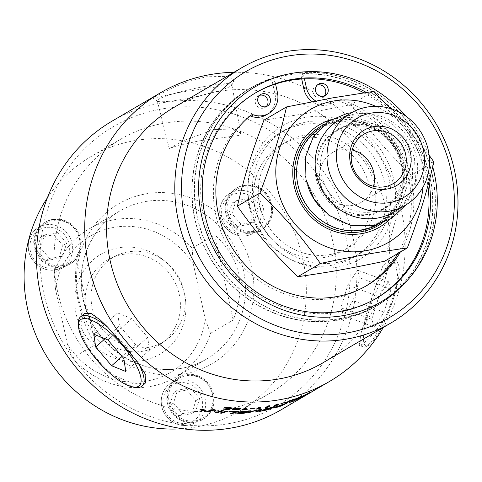 <?xml version="1.0" encoding="UTF-8"?>
<svg xmlns="http://www.w3.org/2000/svg" width="482" height="482" viewBox="0 0 482 482"><rect width="100%" height="100%" fill="white"/><g stroke="black" fill="none" stroke-linecap="round" stroke-linejoin="round"><path stroke-width="0.36" stroke-dasharray="2.41 1.81" d="M203.735 410.164A167.091 157.59 -120.3 0 1 203.127 410.043L202.223 409.971L202.88 410.218A167.091 157.59 59.7 0 0 203.452 410.333L203.729 410.23M202.621 409.814L202.157 409.429L204.549 410.08M203.518 410.441L201.681 409.875L202.838 409.899M205.404 410.61L203.741 409.555L200.614 409.483L202.289 410.411L205.489 410.399M205.055 410.724L200.867 410.152M200.024 409.616L203.886 409.471L205.904 410.537M220.407 412.947A167.091 157.59 -120.3 0 1 219.991 412.917A4005.884 1862.581 -83.1 0 0 226.564 410.851A167.091 157.59 59.7 0 0 228.293 410.959A4005.884 1870.208 96.2 0 1 227.853 411.098M238.054 412.881L240.205 413.086A167.091 157.59 59.7 0 0 243.079 412.941L245.145 412.176M240.199 411.869L242.47 412.092A167.091 157.59 59.7 0 0 245.892 411.899L248.152 411.05M238.361 412.134L244.241 411.05A167.091 157.59 59.7 0 0 250.604 410.628A4005.884 1957.263 87.4 0 1 250.038 410.845M236.313 413.176L239.735 412.327M265.546 408.567L265.582 408.736A167.091 157.59 -120.3 0 1 264.811 408.881L265.546 408.567A167.091 157.59 59.7 0 0 275.12 406.44A4005.884 2027.334 77.4 0 1 274.252 406.832M263.208 409.893A167.091 157.59 -120.3 0 1 262.455 410.037L263.19 409.724A167.091 157.59 59.7 0 0 270.48 408.188L272.728 407.188A167.091 157.59 -120.3 0 1 266.522 408.555M260.274 411.098A167.091 157.59 -120.3 0 1 259.539 411.224L260.274 410.917A167.091 157.59 59.7 0 0 267.721 409.417L269.745 408.519A167.091 157.59 -120.3 0 1 264.732 409.604M267.835 409.543A167.091 157.59 -120.3 0 1 263.082 410.568M275.397 407.103L277.981 406.688A167.091 157.59 59.7 0 0 280.138 406.013A3997.377 2045.307 -107.2 0 0 285.097 403.621L285.115 403.681M285.097 403.621A167.091 157.59 -120.3 0 1 283.175 404.247L277.391 406.212M273.511 407.905L283.067 404.163A167.091 157.59 59.7 0 0 287.429 402.711A4005.884 2051.627 72.1 0 1 286.218 403.307M280.59 405.983A167.091 157.59 -120.3 0 1 277.355 407.001L275.391 407.561M242.53 409.827L245.633 407.838L246.718 407.983M244.362 409.363L247.284 409.17M256.563 408.905L259.593 406.953L260.599 407.007M258.31 408.35L261.545 407.712L259.587 408.254M273.897 405.946L276.77 404.073A167.091 157.59 59.7 0 0 278.114 403.765L277.62 404.055M275.457 405.32L278.626 404.368L275.493 405.446M285.856 402.572L293.002 399.506A167.091 157.59 -120.3 0 1 287.802 401.235L288.206 401A167.091 157.59 59.7 0 0 295.195 398.626L293.327 399.482M293.032 399.602L287.055 402.259M295.376 399.102L300.708 396.602L295.978 398.68M294.303 399.602L301.834 396.24M300.605 396.903L295.43 399.223M302.563 396.156L308.848 393.089M308.805 393.119L303.256 395.855M301.979 396.951L301.973 396.933C300.768 397.668 301.057 397.59 302.829 396.704L309.07 393.204A167.091 157.59 -120.3 0 1 301.973 396.933L301.636 397.132M301.28 397.517L301.527 397.391A167.091 157.584 59.7 0 0 303.943 396.12L311.45 391.836A167.091 157.59 59.7 0 0 311.511 391.806A167.091 157.59 59.7 0 0 320.879 385.835L321.072 385.714A167.091 157.59 -120.3 0 1 311.595 391.752A167.091 157.59 -120.3 0 1 311.541 391.788L309.161 393.149A167.091 157.59 -120.3 0 1 302.057 396.879L309.914 392.685A167.091 157.59 59.7 0 0 312.306 391.336L309.661 392.77A167.091 157.59 -120.3 0 1 307.233 394.047L299.587 398.066A167.091 157.59 -120.3 0 1 295.376 399.964L289.182 402.482L295.213 400.174M295.171 400.066A167.091 157.584 59.7 0 0 299.497 398.12L299.569 398.265M299.497 398.12L299.171 398.518M320.879 385.835L320.976 385.98A167.26 157.747 -120.3 0 1 311.649 391.92M311.746 391.86A167.26 157.747 59.7 0 0 321.169 385.853M312.872 391.004L312.957 391.149A167.26 157.747 -120.3 0 1 312.173 391.613M312.33 391.523L312.957 391.149M281.868 403.145A167.091 157.59 59.7 0 0 285.934 401.982L285.513 402.223A167.091 157.59 -120.3 0 1 281.452 403.392L281.916 403.307M265.269 407.682L268.233 405.76L269.173 405.772M266.938 407.079L270.143 406.284L266.968 407.23M250.881 408.417A167.091 157.59 -120.3 0 1 250.544 408.435L250.959 408.188A167.091 157.59 59.7 0 0 255.207 407.88L254.876 408.079M235.017 408.344L236.457 408.869L239.548 408.405M232.27 409.357L236.373 409.549L239.006 408.869M233.384 408.603L238.259 407.76L241.012 408.387M224.455 407.905L226.329 407.224L229.703 407.266L232.396 408.085M223.202 408.965A167.091 157.59 -120.3 0 1 222.973 408.941L223.371 408.706A167.091 157.59 59.7 0 0 227.878 409.122L229.402 408.634M226.142 407.73L227.787 408.405L231.432 408.489A4882.702 2195.233 96 0 1 231.041 408.622M247.519 412.827A167.091 157.59 -120.3 0 1 246.923 412.881A3996.714 1961.391 -93.5 0 0 250.767 411.399L257.978 409.772C260.943 409.363 262.1 409.345 261.449 409.73M255.815 411.827L255.135 411.923A4020.79 1996.866 -96.8 0 0 259.141 410.29L259.804 410.164M229.926 411.321A167.091 157.59 -120.3 0 1 229.48 411.303L230.221 411.056A167.091 157.59 59.7 0 0 238.608 411.206A4005.884 1913.136 92.2 0 1 238.12 411.375M230.782 413.46A167.091 157.59 -120.3 0 1 230.312 413.454A4002.167 1904.243 -87.1 0 0 236.138 411.471M207.23 411.297L206.874 411.236A4062.543 1820.604 -78.1 0 0 213.418 409.399L215.147 409.658A1118.379 131.122 92.9 0 0 216.032 411.375L216.316 412.194L217.87 411.676A4055.662 1862.02 -81.5 0 0 221.865 410.459L223.552 410.616A4005.884 1848.94 98.1 0 1 223.13 410.748M112.173 121.072A167.26 157.747 -120.3 0 1 161.548 102.907A167.26 157.747 -120.3 0 1 344.979 210.851A167.26 157.747 -120.3 0 1 281.187 409.754M179.485 92.405L215.647 87.079L234.264 81.223L228.552 76.331L206.145 76.795L189.528 81.078L174.243 87.001L155.306 96.52L152.993 98.226L179.485 92.405M233.939 72.306A167.26 157.747 -120.3 0 1 381.063 157.463A167.26 157.747 -120.3 0 1 383.311 327.441M363.079 326.868L361.337 331.737L359.162 345.419L361.753 344.72L368.736 338.816L377.996 327.862L384.371 318.253L387.311 312.679A45.591 9.911 -69.5 0 0 397.114 280.922L397.542 275.559L395.758 264.226L391.468 258.804L382.871 265.907L374.508 289.049L372.881 295.111A45.591 9.911 -69.5 0 0 363.079 326.868L372.881 295.111M397.114 280.922C396.529 290.959 393.258 301.545 387.311 312.679M145.582 382.822L133.882 383.907L114.728 375.749L109.788 372.074A45.591 14.888 48.2 0 1 87.495 346.04L91.725 353.565M102.558 366.266L109.788 372.074M87.495 346.04L84.76 340.762L80.928 324.031L83.952 313.927M178.774 415.936L191.83 413.604L195.819 400.681L186.751 390.089L173.689 392.42L169.7 405.344L178.774 415.936L182.564 413.713L173.49 403.121L177.478 390.197L173.689 392.42M195.704 420.798A23.172 21.853 59.7 0 0 202.542 418.28A23.172 21.853 59.7 0 0 211.381 390.721A23.172 21.853 59.7 0 0 185.968 375.767A23.172 21.853 59.7 0 0 179.129 378.286A23.172 21.853 59.7 0 0 170.291 405.844A23.172 21.853 59.7 0 0 195.704 420.798M173.49 403.121L169.7 405.344M195.819 400.681L199.614 398.457L195.626 411.381L182.564 413.713M195.626 411.381L191.83 413.604M186.751 390.089L190.541 387.865L177.478 390.197M190.541 387.865L199.614 398.457M173.466 107.715A147.823 139.419 -120.3 0 1 217.099 91.658A147.823 139.419 -120.3 0 1 379.22 187.058A147.823 139.419 -120.3 0 1 322.838 362.844M341.28 318.524A125.868 118.711 -120.3 0 1 203.241 237.295A125.868 118.711 -120.3 0 1 251.243 87.616A125.868 118.711 -120.3 0 1 288.399 73.945A125.868 118.711 -120.3 0 1 426.437 155.174A125.868 118.711 -120.3 0 1 378.43 304.853A125.868 118.711 -120.3 0 1 341.28 318.524M275.577 84.001L274.951 81.109A3.091 2.916 59.7 0 0 270.986 78.735A125.645 118.506 59.7 0 0 251.357 87.802A125.645 118.506 59.7 0 0 212.574 256.111A125.645 118.506 59.7 0 0 378.322 304.666A125.645 118.506 59.7 0 0 429.378 164.229A125.645 118.506 59.7 0 0 306.51 72.39A3.091 2.916 59.7 0 0 303.829 75.951L304.455 78.849M338.816 319.964A125.868 118.711 -120.3 0 1 200.777 238.735A125.868 118.711 -120.3 0 1 248.784 89.056A125.868 118.711 -120.3 0 1 285.934 75.391A125.868 118.711 -120.3 0 1 423.973 156.62A125.868 118.711 -120.3 0 1 375.972 306.293A125.868 118.711 -120.3 0 1 338.816 319.964M301.714 78.994L301.364 77.397A3.091 2.916 -120.3 0 1 304.052 73.836A125.645 118.506 -120.3 0 1 426.919 165.669A125.645 118.506 -120.3 0 1 375.858 306.106A125.645 118.506 -120.3 0 1 210.11 257.551A125.645 118.506 -120.3 0 1 248.893 89.248A125.645 118.506 -120.3 0 1 268.522 80.175A3.091 2.916 -120.3 0 1 272.487 82.549L274.987 94.111A20.148 19.003 -120.3 0 1 266.335 114.861M250.989 116.313A3.091 2.916 59.7 0 0 248.278 116.783A103.335 97.454 59.7 0 0 232.384 253.405A103.335 97.454 59.7 0 0 364.585 286.85A103.335 97.454 59.7 0 0 365.814 286.121M397.837 253.508A103.335 97.454 59.7 0 0 338.033 100.768A3.091 2.916 59.7 0 0 335.327 101.262A20.148 19.003 -120.3 0 1 332.881 102.985A20.148 19.003 -120.3 0 1 312.197 101.69M325.266 257.298A61.365 57.87 -120.3 0 1 257.972 217.695A61.365 57.87 -120.3 0 1 281.374 144.721A61.365 57.87 -120.3 0 1 299.485 138.057A61.365 57.87 -120.3 0 1 366.784 177.659A61.365 57.87 -120.3 0 1 343.377 250.628A61.365 57.87 -120.3 0 1 325.266 257.298M214.394 129.477L183.166 140.756L169.242 148.595L177.424 145.63L198.933 140.913L239.271 135.364L240.723 133.165L232.957 129.062L214.394 129.477M205.507 86.32A38.12 4.157 -12.2 0 1 231.83 84.681A38.12 4.157 -12.2 0 1 231.697 85.163A38.12 4.157 -12.2 0 1 195.451 96.786A38.12 4.157 -12.2 0 1 157.638 101.178A38.12 4.157 -12.2 0 1 157.319 100.792A38.12 4.157 -12.2 0 1 205.507 86.32M111.722 331.857A45.591 14.888 48.2 0 1 134.02 357.885M229.131 423.576A161.85 152.649 59.7 0 0 309.137 164.314A161.85 152.649 59.7 0 0 47.122 211.08A161.85 152.649 59.7 0 0 229.131 423.576M226.076 409.459A147.323 138.943 59.7 0 0 269.565 393.457A147.323 138.943 59.7 0 0 325.754 218.262A147.323 138.943 59.7 0 0 164.181 123.187A147.323 138.943 59.7 0 0 120.699 139.19A147.323 138.943 59.7 0 0 64.51 314.378A147.323 138.943 59.7 0 0 226.076 409.459M363.777 92.803A119.175 112.396 -120.3 0 1 427.889 185.805M375.827 298.623A119.175 112.396 -120.3 0 1 375.05 299.081A119.175 112.396 -120.3 0 1 217.84 253.026A119.175 112.396 -120.3 0 1 254.629 93.388A119.175 112.396 -120.3 0 1 255.406 92.942M366.314 92.43A119.175 112.396 -120.3 0 1 428.974 181.774M432.728 166.868A124.579 117.5 59.7 0 0 405.983 116.24M47.356 197.861A147.323 138.943 -120.3 0 1 90.785 156.698A147.323 138.943 -120.3 0 1 134.273 140.702A147.323 138.943 -120.3 0 1 295.84 235.776A147.323 138.943 -120.3 0 1 239.65 410.971A147.323 138.943 -120.3 0 1 196.162 426.968A147.323 138.943 -120.3 0 1 182.503 428.691M167.32 402.795A24.329 22.943 59.7 0 0 202.35 419.732A24.329 22.943 59.7 0 0 212.797 394.68A24.329 22.943 59.7 0 0 177.768 377.743A24.329 22.943 59.7 0 0 167.32 402.795M168.097 402.343A24.329 22.943 -120.3 0 1 178.545 377.286A24.329 22.943 -120.3 0 1 213.574 394.222A24.329 22.943 -120.3 0 1 203.127 419.28A24.329 22.943 -120.3 0 1 168.097 402.343M64.016 220.967A24.329 22.943 59.7 0 0 44.778 222.473A24.329 22.943 59.7 0 0 33.951 245.278A24.329 22.943 59.7 0 0 50.128 265.968A24.329 22.943 59.7 0 0 69.36 264.461A24.329 22.943 59.7 0 0 80.187 241.663A24.329 22.943 59.7 0 0 64.016 220.967M64.787 220.515A24.329 22.943 -120.3 0 1 80.964 241.205A24.329 22.943 -120.3 0 1 70.137 264.009A24.329 22.943 -120.3 0 1 50.899 265.516A24.329 22.943 -120.3 0 1 34.728 244.826A24.329 22.943 -120.3 0 1 45.555 222.021A24.329 22.943 -120.3 0 1 64.787 220.515M62.714 265.528A23.172 21.853 59.7 0 0 69.553 263.009A23.172 21.853 59.7 0 0 78.391 235.457A23.172 21.853 59.7 0 0 52.978 220.503A23.172 21.853 59.7 0 0 46.139 223.015A23.172 21.853 59.7 0 0 37.301 250.574A23.172 21.853 59.7 0 0 62.714 265.528M264.317 227.739A24.329 22.943 59.7 0 0 267.076 195.776A24.329 22.943 59.7 0 0 236.228 188.305A24.329 22.943 59.7 0 0 232.728 190.86A24.329 22.943 59.7 0 0 229.968 222.823A24.329 22.943 59.7 0 0 260.816 230.294A24.329 22.943 59.7 0 0 264.317 227.739M265.094 227.287A24.329 22.943 -120.3 0 1 261.587 229.842A24.329 22.943 -120.3 0 1 230.745 222.371A24.329 22.943 -120.3 0 1 233.505 190.402A24.329 22.943 -120.3 0 1 237.005 187.847A24.329 22.943 -120.3 0 1 267.847 195.324A24.329 22.943 -120.3 0 1 265.094 227.287M254.165 231.36A23.172 21.853 59.7 0 0 261.009 228.842A23.172 21.853 59.7 0 0 269.842 201.283A23.172 21.853 59.7 0 0 244.428 186.329A23.172 21.853 59.7 0 0 237.59 188.848A23.172 21.853 59.7 0 0 228.751 216.406A23.172 21.853 59.7 0 0 254.165 231.36M122.32 254.508A49.742 46.911 -120.3 0 1 176.026 284.567A49.742 46.911 -120.3 0 1 161.392 343.485A49.742 46.911 -120.3 0 1 92.285 326.537A49.742 46.911 -120.3 0 1 111.324 257.972A49.742 46.911 -120.3 0 1 122.32 254.508M127.826 251.923A49.152 46.356 59.7 0 0 116.963 255.352A49.152 46.356 59.7 0 0 98.147 323.103A49.152 46.356 59.7 0 0 166.441 339.852A49.152 46.356 59.7 0 0 180.901 281.633A49.152 46.356 59.7 0 0 127.826 251.923M118.198 247.844A58.027 54.731 59.7 0 0 76.156 313.903A58.027 54.731 59.7 0 0 142.582 360.602A58.027 54.731 59.7 0 0 184.63 294.544A58.027 54.731 59.7 0 0 118.198 247.844M192.101 248.206L193.403 264.335A79.066 74.571 59.7 0 0 113.782 227.408A79.066 74.571 59.7 0 0 55.454 288.959L54.153 272.824A85.826 80.946 -120.3 0 1 88.965 229.022A85.826 80.946 -120.3 0 1 114.3 219.702A85.826 80.946 -120.3 0 1 192.101 248.206L214.779 234.927L233.192 320.072C246.489 286.362 240.355 257.984 214.779 234.927M205.326 319.494L210.507 333.351A85.826 80.946 -120.3 0 1 175.695 377.153A85.826 80.946 -120.3 0 1 72.559 357.975L67.378 344.112A79.066 74.571 59.7 0 0 146.998 381.045A79.066 74.571 59.7 0 0 205.326 319.494L193.403 264.335M67.378 344.112L55.454 288.959M54.153 272.824L76.831 259.545C72.662 287.911 78.795 316.294 95.243 344.696L72.559 357.975M210.507 333.351L233.192 320.072M76.831 259.545L95.243 344.696M304.142 135.334A61.365 57.87 -120.3 0 1 371.435 174.936A61.365 57.87 -120.3 0 1 348.034 247.905A61.365 57.87 -120.3 0 1 329.917 254.568A61.365 57.87 -120.3 0 1 262.624 214.972A61.365 57.87 -120.3 0 1 286.025 141.997A61.365 57.87 -120.3 0 1 304.142 135.334M332.219 265.208A72.312 68.197 -120.3 0 1 252.917 218.539A72.312 68.197 -120.3 0 1 280.494 132.55A72.312 68.197 -120.3 0 1 301.84 124.699A72.312 68.197 -120.3 0 1 381.142 171.363A72.312 68.197 -120.3 0 1 353.565 257.352A72.312 68.197 -120.3 0 1 332.219 265.208M306.492 121.976A72.312 68.197 -120.3 0 1 385.793 168.64A72.312 68.197 -120.3 0 1 358.216 254.629A72.312 68.197 -120.3 0 1 336.87 262.485A72.312 68.197 -120.3 0 1 257.569 215.816A72.312 68.197 -120.3 0 1 285.145 129.827A72.312 68.197 -120.3 0 1 306.492 121.976M337.864 267.082A77.042 72.662 -120.3 0 1 249.676 205.079A77.042 72.662 -120.3 0 1 305.498 117.379A77.042 72.662 -120.3 0 1 393.686 179.376A77.042 72.662 -120.3 0 1 337.864 267.082M423.051 187.088A77.042 72.662 59.7 0 0 375.779 106.347M330.604 119.819A59.346 55.972 -120.3 0 1 337.135 118.229A59.346 55.972 -120.3 0 1 399.602 150.715A59.346 55.972 -120.3 0 1 389.191 219.888M377.213 224.865A56.255 53.056 59.7 0 0 378.906 223.913A56.255 53.056 59.7 0 0 400.361 157.018A56.255 53.056 59.7 0 0 338.665 120.711A56.255 53.056 59.7 0 0 322.06 126.82A56.255 53.056 59.7 0 0 320.403 127.832M307.998 186.63A56.255 53.056 -120.3 0 1 330.284 122A56.255 53.056 -120.3 0 1 346.889 115.891A56.255 53.056 -120.3 0 1 408.591 152.198A56.255 53.056 -120.3 0 1 387.13 219.099A56.255 53.056 -120.3 0 1 370.525 225.208A56.255 53.056 -120.3 0 1 319.873 206.911M368.29 214.87A45.615 43.025 -120.3 0 1 318.265 185.431A45.615 43.025 -120.3 0 1 335.665 131.182A45.615 43.025 -120.3 0 1 349.125 126.23A45.615 43.025 -120.3 0 1 399.156 155.668A45.615 43.025 -120.3 0 1 381.756 209.917A45.615 43.025 -120.3 0 1 368.29 214.87M354.553 123.055A45.615 43.025 -120.3 0 1 404.585 152.493A45.615 43.025 -120.3 0 1 387.185 206.736A45.615 43.025 -120.3 0 1 373.719 211.694A45.615 43.025 -120.3 0 1 323.693 182.25A45.615 43.025 -120.3 0 1 341.093 128.007A45.615 43.025 -120.3 0 1 354.553 123.055M339.364 119.855A53.52 50.477 -120.3 0 1 355.162 114.047A53.52 50.477 -120.3 0 1 413.857 148.589A53.52 50.477 -120.3 0 1 393.445 212.231M373.49 186.299A28.721 27.088 -120.3 0 1 361.464 202.217A28.721 27.088 -120.3 0 1 352.987 205.338A28.721 27.088 -120.3 0 1 321.488 186.805A28.721 27.088 -120.3 0 1 332.441 152.649A28.721 27.088 -120.3 0 1 352.209 149.956M384.72 261.184C392.089 229.92 398.337 209.688 411.267 175.165C385.395 149.83 371.188 133.243 350.878 104.654L305.341 113.625L263.937 120.175M433.89 161.916L411.267 175.165M390.534 108.595L429.131 155.24M373.502 91.411L350.878 104.654M114.728 375.749A46.308 15.117 -131.8 0 0 136.346 387.383M135.448 344.437L119.494 325.802L117.62 312.914L131.707 318.656L147.661 337.286L149.534 350.179L135.448 344.437L122.03 356.445M105.004 338.768L119.494 325.802M93.815 334.207L117.62 312.914M107.902 339.949L131.707 318.656M123.862 358.584L147.661 337.286M125.736 371.471L149.534 350.179M78.391 322.609A46.308 15.117 -131.8 0 0 84.76 340.762M393.981 263.491A44.199 9.61 110.5 0 1 398.439 264.745A44.199 9.61 110.5 0 1 390.643 306.98A44.199 9.61 110.5 0 1 368.754 345.245A44.199 9.61 110.5 0 1 368.302 345.486A44.199 9.61 110.5 0 1 368.917 311.053A44.199 9.61 110.5 0 1 393.981 263.491M374.351 327.103L383.967 312.161L390.98 289.429L388.384 281.639L378.768 296.581L371.755 319.313L374.351 327.103L343.455 315.565L353.065 300.629L360.084 277.897L357.481 270.101L347.871 285.043L340.852 307.775L343.455 315.565M374.508 289.049A46.308 10.068 110.5 0 1 395.595 260.25A46.308 10.068 110.5 0 1 397.325 262.136A46.308 10.068 110.5 0 1 397.542 275.559M383.967 312.161L353.065 300.629M390.98 289.429L360.084 277.897M388.384 281.639L357.481 270.101M378.768 296.581L347.871 285.043M371.755 319.313L340.852 307.775M384.371 318.253A46.308 10.068 110.5 0 1 366.224 346.474A46.308 10.068 110.5 0 1 365.754 346.727A46.308 10.068 110.5 0 1 363.211 347.022A46.308 10.068 110.5 0 1 361.337 331.737M259.569 95.346A6.694 6.314 59.7 0 0 258.25 95.918A6.694 6.314 59.7 0 0 256.183 104.883A6.694 6.314 59.7 0 0 265.016 107.468A6.694 6.314 59.7 0 0 266.16 106.6M317.325 85.037A6.694 6.314 59.7 0 0 316.005 85.609A6.694 6.314 59.7 0 0 313.939 94.574A6.694 6.314 59.7 0 0 322.771 97.159A6.694 6.314 59.7 0 0 323.916 96.292M400.301 252.068A103.335 97.454 59.7 0 0 340.491 99.322A3.091 2.916 59.7 0 0 337.792 99.822A20.148 19.003 -120.3 0 1 335.339 101.545A20.148 19.003 -120.3 0 1 315.776 100.997M44.489 234.933L57.551 232.601L66.624 243.193L62.636 256.117L49.574 258.448L40.5 247.856L44.489 234.933L40.699 237.15L36.71 250.074L45.784 260.666L58.84 258.334L62.829 245.41L53.755 234.818L40.699 237.15M57.551 232.601L53.755 234.818M62.829 245.41L66.624 243.193M62.636 256.117L58.84 258.334M49.574 258.448L45.784 260.666M40.5 247.856L36.71 250.074M235.939 200.759L249.001 198.427L258.075 209.019L254.086 221.943L241.024 224.275L231.956 213.683L235.939 200.759L232.149 202.982L228.161 215.906L237.234 226.498L250.297 224.166L254.285 211.243L245.211 200.651L232.149 202.982M249.001 198.427L245.211 200.651M254.285 211.243L258.075 209.019M254.086 221.943L250.297 224.166M241.024 224.275L237.234 226.498M231.956 213.683L228.161 215.906M188.317 425.124A23.172 21.853 -120.3 0 1 162.904 410.164A23.172 21.853 -120.3 0 1 171.743 382.612A23.172 21.853 -120.3 0 1 178.581 380.093A23.172 21.853 -120.3 0 1 205.109 398.741A23.172 21.853 -120.3 0 1 195.156 422.606A23.172 21.853 -120.3 0 1 188.317 425.124M202.175 399.548A20.768 19.587 59.7 0 0 178.4 382.829A20.768 19.587 59.7 0 0 163.35 406.477A20.768 19.587 59.7 0 0 187.124 423.19A20.768 19.587 59.7 0 0 202.175 399.548M184.666 373.785A92.58 87.32 -120.3 0 1 78.686 299.28A92.58 87.32 -120.3 0 1 145.769 193.885A92.58 87.32 -120.3 0 1 251.749 268.39A92.58 87.32 -120.3 0 1 184.666 373.785M83.061 299.286A85.826 80.946 59.7 0 0 181.31 368.356A85.826 80.946 59.7 0 0 206.639 359.036A85.826 80.946 59.7 0 0 239.373 256.972A85.826 80.946 59.7 0 0 145.251 201.584A85.826 80.946 59.7 0 0 119.916 210.905A85.826 80.946 59.7 0 0 83.061 299.286M381.515 223.473A57.328 54.068 59.7 0 0 403 166.429A57.328 54.068 59.7 0 0 337.376 120.289A57.328 54.068 59.7 0 0 323.723 124.76M401.91 166.423A55.641 52.478 59.7 0 0 338.219 121.645A55.641 52.478 59.7 0 0 296.635 174.815C295.147 147.516 316.27 122.898 342.539 121.193C369.676 118.337 396.626 139.864 401.681 166.561C413.399 211.014 361.964 247.887 324.609 222.594A55.641 52.478 59.7 0 0 361.59 229.763A55.641 52.478 59.7 0 0 401.91 166.423M337.792 99.822L335.327 101.262M306.51 72.39L304.052 73.836M268.522 80.175L270.986 78.735M274.951 81.109L272.487 82.549M274.987 94.111L277.451 92.671M301.364 77.397L303.829 75.951M250.742 115.343L248.278 116.783M338.033 100.768L340.491 99.322M55.328 269.854A23.172 21.853 -120.3 0 1 29.914 254.9A23.172 21.853 -120.3 0 1 38.753 227.341A23.172 21.853 -120.3 0 1 45.591 224.823A23.172 21.853 -120.3 0 1 72.119 243.476A23.172 21.853 -120.3 0 1 62.166 267.335A23.172 21.853 -120.3 0 1 55.328 269.854M54.135 267.92A20.768 19.587 59.7 0 0 69.185 244.278A20.768 19.587 59.7 0 0 45.404 227.564A20.768 19.587 59.7 0 0 30.36 251.206A20.768 19.587 59.7 0 0 54.135 267.92M246.778 235.686A23.172 21.853 -120.3 0 1 221.365 220.726A23.172 21.853 -120.3 0 1 230.203 193.174A23.172 21.853 -120.3 0 1 237.042 190.655A23.172 21.853 -120.3 0 1 263.57 209.302A23.172 21.853 -120.3 0 1 253.622 233.168A23.172 21.853 -120.3 0 1 246.778 235.686M245.585 233.752A20.768 19.587 59.7 0 0 260.635 210.11A20.768 19.587 59.7 0 0 236.861 193.396A20.768 19.587 59.7 0 0 221.81 217.039A20.768 19.587 59.7 0 0 245.585 233.752M383.654 209.2C375.237 214.032 366.079 215.701 356.192 214.213C336.135 209.893 323.314 197.469 317.74 176.936C314.385 156.319 320.879 140.636 337.219 129.881C349.673 122.982 362.765 122.524 376.484 128.507C385.504 132.791 392.595 139.358 397.758 148.197C404.886 161.277 406.085 174.538 401.367 187.98C397.801 197.204 391.896 204.278 383.654 209.2M405.754 205.025L407.495 202.47L415.532 181.148L414.508 157.957L405.754 138.298L390.739 122.94L371.99 114.132L351.673 112.655M312.246 391.372L311.836 391.613M179.129 378.286L171.743 382.612C162.928 386.865 157.048 401.59 164.892 414.418C174.225 425.612 184.317 428.341 195.156 422.606L202.542 418.28M251.243 87.616L248.784 89.056M378.43 304.853L375.972 306.293M240.729 133.165L231.83 84.681M169.236 148.601L157.319 100.792M231.697 85.163L234.27 81.229M157.638 101.178L152.993 98.226M256.177 92.484L254.629 93.388M376.605 298.171L375.05 299.081M120.699 139.19L90.785 156.698M269.565 393.457L239.65 410.971M178.545 377.286L177.768 377.743M203.127 419.28L202.35 419.732M45.555 222.021L44.778 222.473M70.137 264.009L69.36 264.461M237.005 187.847L236.228 188.305M261.587 229.842L260.816 230.294M88.965 229.022L119.916 210.905C90.905 227.299 75.391 264.353 83.35 298.985C86.067 311.39 91.158 322.771 98.629 333.134C113.378 352.806 132.399 364.615 155.692 368.555C174.014 371.188 190.999 368.013 206.639 359.036L175.695 377.153M116.963 255.352L111.324 257.972M166.441 339.852L161.392 343.485M286.025 141.997L281.374 144.721M348.034 247.905L343.377 250.628M285.145 129.827L280.494 132.55M358.216 254.629L353.565 257.352M330.284 122L322.06 126.82M387.13 219.099L378.906 223.913M341.093 128.007L335.665 131.182M387.185 206.736L381.756 209.917M361.464 202.217L393.252 183.606M332.441 152.649L364.229 134.038M391.468 258.792L395.595 260.25M359.162 345.425L363.211 347.022M398.439 264.745L397.325 262.136M368.302 345.486L365.754 346.727M332.881 102.985L335.339 101.545M375.858 306.106L378.322 304.666M248.893 89.248L251.357 87.802M322.771 97.159L325.236 95.719M316.005 85.609L318.469 84.163M265.016 107.468L267.474 106.028M258.25 95.918L260.714 94.472M302.696 74.216L305.154 72.77M248.634 116.536L251.098 115.096M364.585 286.85L367.049 285.41M335.701 100.997L338.165 99.557M46.139 223.015L38.753 227.341C29.938 231.595 24.052 246.32 31.902 259.147C41.235 270.342 51.327 273.071 62.166 267.335L69.553 263.009M237.59 188.848L230.203 193.174C221.395 197.427 215.508 212.152 223.359 224.98C232.692 236.174 242.777 238.903 253.622 233.168L261.009 228.842"/><path stroke-width="0.72" d="M203.729 410.23L203.717 410.327A167.26 157.747 -120.3 0 1 203.103 410.206L202.217 410.025M202.223 409.989L202.856 410.381A167.26 157.747 59.7 0 0 203.434 410.495L203.717 410.327M204.549 410.08L203.808 410.664A167.26 157.747 -120.3 0 1 202.735 410.453L201.657 410.037L202.814 410.062L202.356 409.616M202.759 410.29L201.681 409.875M203.826 410.501L203.518 410.441M202.621 409.814L202.133 409.592A167.26 157.747 59.7 0 0 202.747 409.718L203.549 410.194A167.26 157.747 59.7 0 0 203.844 410.254L204.248 410.019A167.26 157.747 59.7 0 0 204.748 410.116L203.808 410.664M201.048 409.363L200.524 409.694M200.614 409.483L202.265 410.574L205.404 410.61L203.723 409.724L200.512 409.61M205.489 410.399L205.163 409.977M205.995 410.465L205.055 410.724M200.867 410.152L200.024 409.616M205.904 410.537L202.121 410.658L200.114 409.543L203.868 409.64L206.013 410.55M227.853 411.098A4005.884 1870.208 96.2 0 1 221.714 413.05A167.091 157.59 -120.3 0 1 220.407 412.947M226.564 411.019A167.26 157.747 59.7 0 0 228.293 411.128A4002.173 1869.178 96.2 0 1 221.708 413.219A167.26 157.747 -120.3 0 1 219.985 413.08A4002.173 1861.556 -83.1 0 0 226.564 411.019M237.969 412.972L242.404 412.333A167.091 157.59 -120.3 0 0 245.145 412.176L245.163 412.339A167.26 157.747 -120.3 0 1 242.416 412.496L238.06 413.044M238.054 412.881L240.217 413.255A167.26 157.747 59.7 0 0 243.097 413.11L245.163 412.339M243.476 411.501L245.115 411.242A167.091 157.59 -120.3 0 0 248.152 411.05L248.17 411.212A167.26 157.747 -120.3 0 1 245.133 411.411L240.181 412.056M243.464 411.339L240.199 411.869L242.488 412.261A167.26 157.747 59.7 0 0 245.91 412.062L248.17 411.212M250.038 410.845A4005.884 1957.263 87.4 0 1 244.049 413.11L244.067 413.273A167.26 157.747 -120.3 0 1 239.958 413.508L236.421 413.092L239.747 412.496L238.433 411.911M244.049 413.11A167.091 157.59 -120.3 0 1 239.94 413.339L236.409 412.929M239.747 412.496L238.445 412.08L244.254 411.218A167.26 157.747 59.7 0 0 250.628 410.791A4002.173 1956.149 87.4 0 1 244.067 413.273M266.522 408.555A167.091 157.59 -120.3 0 1 265.57 408.742A167.26 157.747 59.7 0 0 275.162 406.603A4002.173 2026.153 77.4 0 1 268.691 409.513A167.26 157.747 -120.3 0 1 259.569 411.393L260.31 411.08A167.26 157.747 59.7 0 0 267.763 409.579L269.787 408.682A167.26 157.747 -120.3 0 1 262.491 410.2L263.232 409.887A167.26 157.747 59.7 0 0 270.523 408.35L272.776 407.35A167.26 157.747 -120.3 0 1 264.847 409.049L265.582 408.736M264.732 409.604A167.091 157.59 -120.3 0 1 263.208 409.893M274.252 406.832A4005.884 2027.334 77.4 0 1 268.649 409.351A167.091 157.59 -120.3 0 1 267.835 409.543M263.082 410.568A167.091 157.59 -120.3 0 1 260.274 411.098M285.115 403.681L285.151 403.777A167.26 157.747 -120.3 0 1 283.229 404.41L275.15 407.519L275.397 407.103L276.246 407.362L278.036 406.85A167.26 157.747 59.7 0 0 280.193 406.175A3993.677 2044.102 -107.2 0 0 285.151 403.777M277.391 406.212L275.397 407.103M275.62 407.501L273.746 407.543M286.218 403.307A4005.884 2051.627 72.1 0 1 281.03 405.838A167.091 157.59 -120.3 0 1 280.59 405.983M283.121 404.326A167.26 157.747 59.7 0 0 287.489 402.868A4002.173 2050.422 72.1 0 1 281.09 406.001A167.26 157.747 -120.3 0 1 277.409 407.163L273.794 407.706L283.121 404.326M273.451 408.013L273.794 407.706M247.284 409.17L242.53 409.827M246.718 407.983L244.374 409.525L247.242 409.369L243.133 409.977A167.26 157.747 -120.3 0 1 242.235 409.995L245.639 408.007A167.26 157.747 59.7 0 0 247.031 407.971L244.374 409.525M259.587 408.254L256.563 408.905M260.599 407.007L258.334 408.519L261.172 408.109L257.099 409.013A167.26 157.747 -120.3 0 1 256.213 409.116L259.617 407.121A167.26 157.747 59.7 0 0 260.991 406.965L258.334 408.519M275.493 405.446L273.897 405.946M277.62 404.055L275.499 405.483L278.674 404.531L274.276 406.031A167.26 157.747 -120.3 0 1 273.408 406.23L276.813 404.235A167.26 157.747 59.7 0 0 278.156 403.928L275.499 405.483M294.791 398.957L285.856 402.572M293.026 399.584L293.056 399.668A167.26 157.747 -120.3 0 1 287.856 401.392L288.26 401.157A167.26 157.747 59.7 0 0 295.255 398.783L294.815 399.012M287.097 402.024L292.586 400.295L288.188 402.072L285.814 402.597L293.056 399.668M298.376 398.114L300.78 396.758L299.497 397.204L295.442 399.259L298.376 398.114M296.038 398.644L295.442 399.259M301.762 396.09L300.605 396.903M295.43 399.223L294.303 399.602M301.834 396.24L296.376 399.036C294.134 399.927 293.586 400.03 294.725 399.343L301.401 396.457M294.141 399.765L294.725 399.343M303.413 395.68L307.48 393.908L303.22 395.782M303.256 395.855L302.563 396.156M310.004 392.481L308.769 392.932M303.973 395.379L308.733 393.288L304.437 395.493L302.6 396.132L310.101 392.45M302.063 396.493L302.6 396.132M308.805 393.119L304.015 395.475M301.636 397.132L301.31 397.578L302.045 397.084C300.846 397.819 301.136 397.74 302.907 396.855L309.155 393.348A167.26 157.747 -120.3 0 1 302.045 397.084L301.979 396.951M295.213 400.174L289.242 402.639L295.442 400.12A167.26 157.747 59.7 0 0 299.659 398.222L307.311 394.198A167.26 157.747 59.7 0 0 309.739 392.92L312.39 391.48A167.26 157.747 -120.3 0 1 309.998 392.836L302.136 397.029A167.26 157.747 59.7 0 0 309.245 393.3L309.456 393.167A167.26 157.747 -120.3 0 1 308.323 393.8L329.441 381.503A167.26 157.747 -120.3 0 1 280.066 399.668A167.26 157.747 -120.3 0 1 96.635 291.724A167.26 157.747 -120.3 0 1 160.428 92.827A167.26 157.747 -120.3 0 1 209.797 74.662A167.26 157.747 -120.3 0 1 233.939 72.306M299.569 398.265L299.569 398.271A167.26 157.747 -120.3 0 1 295.237 400.223M311.649 391.92A167.26 157.747 -120.3 0 1 311.595 391.95A167.26 157.747 -120.3 0 1 311.535 391.987L304.028 396.264A167.26 157.747 -120.3 0 1 301.605 397.542A167.26 157.747 -120.3 0 1 301.593 397.542C298.864 398.897 298.189 399.138 299.569 398.271L298.84 398.783M299.497 398.12C298.117 398.988 298.792 398.747 301.515 397.397M312.173 391.613A167.26 157.747 -120.3 0 1 311.92 391.758A167.26 157.747 -120.3 0 1 311.842 391.806L311.625 391.932A167.26 157.747 59.7 0 0 311.679 391.902A167.26 157.747 59.7 0 0 311.746 391.86M281.916 403.307A167.26 157.747 59.7 0 0 285.983 402.139L285.567 402.386A167.26 157.747 -120.3 0 1 281.5 403.555L281.916 403.307M269.173 405.772L266.974 407.242L265.269 407.682M264.859 407.917L268.263 405.922A167.26 157.747 59.7 0 0 269.625 405.693L266.974 407.242L269.775 406.681L265.739 407.766A167.26 157.747 -120.3 0 1 264.859 407.917M254.876 408.079L254.791 408.127A167.091 157.59 -120.3 0 1 250.881 408.417M250.977 408.356A167.26 157.747 59.7 0 0 255.231 408.049L254.809 408.29A167.26 157.747 -120.3 0 1 250.562 408.603L250.977 408.356M239.446 408.652L237.957 408.127L235.017 408.507L236.457 409.031L239.548 408.405M239.44 408.489L237.951 407.959L234.897 408.597M241.012 408.387L237.903 409.616L234.668 409.784L232.294 409.152M239.012 409.037L235.806 409.242L233.559 408.459L238.265 407.923L241 408.368L240.554 408.959L237.909 409.784L234.674 409.947L232.294 409.32L236.379 409.718L239.006 408.869L235.806 409.073L233.559 408.29M232.451 408.025L230.944 408.013M231.041 408.622A4882.702 2195.233 96 0 1 228.595 409.441L228.589 409.604A167.26 157.747 -120.3 0 1 222.961 409.11L223.359 408.875A167.26 157.747 59.7 0 0 227.872 409.29L229.402 408.634L227.052 408.585L224.63 407.597M228.595 409.441A167.091 157.59 -120.3 0 1 223.202 408.965M230.902 408.013L229.372 407.465L226.022 407.989M230.914 407.995L229.366 407.633L225.986 407.905M232.396 408.085L230.902 408.176M229.396 408.802L227.046 408.754L224.624 407.766L229.697 407.435L232.481 408.109M226.142 407.73L227.781 408.573L231.426 408.658A4878.105 2193.95 96 0 1 228.589 409.604M261.569 409.652L260.388 410.2A4033.249 2006.638 82.5 0 1 256.834 411.67L255.815 411.827M256.834 411.67L256.87 411.833A167.26 157.747 -120.3 0 1 255.165 412.092A4017.066 1995.715 -96.8 0 0 259.171 410.453L259.876 409.893L257.641 410.007L252.243 411.315A3994.864 1966.09 85.8 0 1 248.64 412.719A167.091 157.59 -120.3 0 1 247.519 412.827M260.388 410.2L260.425 410.369A4029.514 2005.475 82.5 0 1 256.87 411.833M248.64 412.719L248.664 412.881A167.26 157.747 -120.3 0 1 246.947 413.044A3993.015 1960.27 -93.5 0 0 250.791 411.568L258.009 409.935C260.979 409.525 262.136 409.513 261.479 409.899L260.425 410.369M259.804 410.164L257.665 410.176L252.273 411.477A3991.171 1964.969 85.8 0 1 248.664 412.881M238.12 411.375A4005.884 1913.136 92.2 0 1 232.035 413.478L232.041 413.646A167.26 157.747 -120.3 0 1 230.312 413.622A3998.461 1903.183 -87.1 0 0 236.15 411.634L236.138 411.471A167.091 157.59 -120.3 0 1 229.926 411.321M232.035 413.478A167.091 157.59 -120.3 0 1 230.782 413.46M236.15 411.634A167.26 157.747 -120.3 0 1 229.48 411.465L230.227 411.224A167.26 157.747 59.7 0 0 238.62 411.375A4002.173 1912.064 92.2 0 1 232.041 413.646M223.13 410.748A4005.884 1848.94 98.1 0 1 216.972 412.628A167.091 157.59 -120.3 0 1 215.141 412.423A1035.752 136.563 -87.7 0 1 214.472 411.309L214.008 409.923L212.399 410.423A4044.733 1819.93 101.5 0 1 208.549 411.514L207.23 411.297M221.859 410.628A167.26 157.747 59.7 0 0 223.546 410.784A4002.173 1847.928 98.1 0 1 216.966 412.791A167.26 157.747 -120.3 0 1 215.135 412.592A1035.041 136.84 -87.7 0 1 214.46 411.477L213.996 410.086L212.381 410.592A4040.986 1818.948 101.5 0 1 208.537 411.682A167.26 157.747 -120.3 0 1 206.856 411.405A4058.777 1819.622 -78.1 0 0 213.406 409.567A167.26 157.747 59.7 0 0 215.135 409.821A1117.589 131.423 92.9 0 0 216.02 411.544L216.304 412.363L217.858 411.839A4051.903 1861.002 -81.5 0 0 221.859 410.628M311.595 391.95L281.187 409.754A167.26 157.747 -120.3 0 1 231.818 427.92A167.26 157.747 -120.3 0 1 48.381 319.976A167.26 157.747 -120.3 0 1 112.173 121.072L160.428 92.827M383.311 327.441A167.26 157.747 -120.3 0 1 329.441 381.503M107.793 327.272A46.308 15.117 -131.8 0 0 80.452 316.939L84.712 313.378L91.399 313.68L100.539 320.175L107.793 327.272L137.762 362.265L145.835 375.014L145.582 382.822L142.208 385.962A46.308 15.117 -131.8 0 0 137.762 362.265M91.725 353.565L102.558 366.266M391.077 322.892L322.838 362.844A147.823 139.419 -120.3 0 1 279.205 378.9A147.823 139.419 -120.3 0 1 117.084 283.5A147.823 139.419 -120.3 0 1 173.466 107.715L241.705 67.763A147.823 139.419 59.7 0 0 185.323 243.549A147.823 139.419 59.7 0 0 347.444 338.948A147.823 139.419 59.7 0 0 391.077 322.892A147.823 139.419 59.7 0 0 447.459 147.106A147.823 139.419 59.7 0 0 285.338 51.707A147.823 139.419 59.7 0 0 241.705 67.763M255.406 92.942A119.175 112.396 -120.3 0 1 275.577 84.001A119.175 112.396 -120.3 0 1 289.803 80.446A119.175 112.396 -120.3 0 1 304.455 78.849A119.175 112.396 -120.3 0 1 363.777 92.803M275.577 84.001L277.451 92.671A20.148 19.003 -120.3 0 1 268.799 113.421L266.335 114.861A20.148 19.003 -120.3 0 1 250.989 116.313L253.454 114.873A3.091 2.916 59.7 0 0 250.742 115.343A103.335 97.454 59.7 0 0 234.848 251.966A103.335 97.454 59.7 0 0 367.049 285.41A103.335 97.454 59.7 0 0 400.301 252.068M365.814 286.121A103.335 97.454 59.7 0 0 397.837 253.508M312.197 101.69A20.148 19.003 -120.3 0 1 303.865 88.959L301.714 78.994M347.859 332.785A142.413 134.315 -120.3 0 1 187.709 145.811A142.413 134.315 -120.3 0 1 418.262 104.66A142.413 134.315 -120.3 0 1 347.859 332.785M428.974 181.774A119.175 112.396 -120.3 0 1 376.605 298.171A119.175 112.396 -120.3 0 1 341.425 311.113A119.175 112.396 -120.3 0 1 210.724 234.204A119.175 112.396 -120.3 0 1 256.177 92.484A119.175 112.396 -120.3 0 1 291.357 79.542A119.175 112.396 -120.3 0 1 366.314 92.43M427.889 185.805A119.175 112.396 -120.3 0 1 375.827 298.623M405.983 116.24A124.579 117.5 59.7 0 0 253.761 87.64A124.579 117.5 59.7 0 0 207.76 235.764A124.579 117.5 59.7 0 0 344.112 315.463A124.579 117.5 59.7 0 0 432.728 166.868M182.503 428.691A147.323 138.943 -120.3 0 1 45.314 354.035A147.323 138.943 -120.3 0 1 47.356 197.861M375.779 106.347A77.042 72.662 59.7 0 0 333.417 101.033A77.042 72.662 59.7 0 0 277.59 188.739A77.042 72.662 59.7 0 0 365.784 250.736A77.042 72.662 59.7 0 0 423.051 187.088M389.191 219.888A59.346 55.972 -120.3 0 1 362.066 233.541A59.346 55.972 -120.3 0 1 294.978 189.209A59.346 55.972 -120.3 0 1 330.604 119.819M320.403 127.832A56.255 53.056 59.7 0 0 296.623 174.466A56.255 53.056 59.7 0 0 324.91 222.774A56.255 53.056 59.7 0 0 362.301 230.022A56.255 53.056 59.7 0 0 377.213 224.865M319.873 206.911A56.255 53.056 -120.3 0 1 307.998 186.63M405.302 205.29L393.445 212.231A53.52 50.477 -120.3 0 1 377.647 218.045A53.52 50.477 -120.3 0 1 318.951 183.503A53.52 50.477 -120.3 0 1 339.364 119.855L351.215 112.921A53.52 50.477 -120.3 0 1 367.013 107.106A53.52 50.477 -120.3 0 1 425.714 141.648A53.52 50.477 -120.3 0 1 405.302 205.29A53.52 50.477 -120.3 0 1 389.498 211.104A53.52 50.477 -120.3 0 1 330.803 176.563A53.52 50.477 -120.3 0 1 351.215 112.921M370.766 113.168A45.977 43.362 -120.3 0 1 423.395 150.167A45.977 43.362 -120.3 0 1 390.083 202.512A45.977 43.362 -120.3 0 1 337.448 165.507A45.977 43.362 -120.3 0 1 370.766 113.168M373.677 126.652A32.101 30.276 -120.3 0 1 410.423 152.487A32.101 30.276 -120.3 0 1 387.167 189.028A32.101 30.276 -120.3 0 1 350.42 163.193A32.101 30.276 -120.3 0 1 373.677 126.652M372.713 130.917A28.721 27.088 59.7 0 0 364.229 134.038A28.721 27.088 59.7 0 0 353.276 168.188A28.721 27.088 59.7 0 0 384.775 186.727A28.721 27.088 59.7 0 0 393.252 183.606A28.721 27.088 59.7 0 0 404.211 149.45A28.721 27.088 59.7 0 0 372.713 130.917M352.209 149.956A28.721 27.088 -120.3 0 1 373.49 186.299M407.344 247.941C376.882 252.243 356.427 255.894 320.403 263.455L297.78 276.704C328.242 272.396 348.697 268.745 384.72 261.184L407.344 247.941C420.274 213.418 426.522 193.186 433.89 161.916L429.131 155.24M320.403 263.455C300.093 234.867 285.886 218.28 260.015 192.951L237.391 206.194C257.701 234.782 271.908 251.369 297.78 276.704M260.015 192.951C272.945 158.427 279.192 138.195 286.561 106.926L332.092 97.96L373.502 91.411L390.534 108.595M286.561 106.926L263.937 120.175C251.008 154.698 244.76 174.93 237.391 206.194M81.078 319.337A44.199 14.43 -131.8 0 0 78.403 325.254A44.199 14.43 -131.8 0 0 99.021 362.464A44.199 14.43 -131.8 0 0 133.719 387.076A44.199 14.43 -131.8 0 0 138.473 386.347A44.199 14.43 -131.8 0 0 122.452 345.419A44.199 14.43 -131.8 0 0 81.078 319.337M125.736 371.471L111.649 365.736L95.689 347.1L93.815 334.207L107.902 339.949L123.862 358.584L125.736 371.471M133.719 387.076L136.346 387.383A46.308 15.117 -131.8 0 0 141.328 386.612A46.308 15.117 -131.8 0 0 142.208 385.962M111.649 365.736L122.03 356.445M95.689 347.1L105.004 338.768M80.452 316.939A46.308 15.117 -131.8 0 0 78.391 322.609L78.403 325.254M266.16 106.6A6.694 6.314 59.7 0 0 267.89 100.575A6.694 6.314 59.7 0 0 259.569 95.346M323.916 96.292A6.694 6.314 59.7 0 0 325.645 90.267A6.694 6.314 59.7 0 0 317.325 85.037M315.776 100.997A20.148 19.003 -120.3 0 1 306.329 87.519L304.455 78.849M268.799 113.421A20.148 19.003 -120.3 0 1 253.454 114.873M270.354 99.135A6.694 6.314 -120.3 0 1 267.474 106.028A6.694 6.314 -120.3 0 1 258.647 103.443A6.694 6.314 -120.3 0 1 260.714 94.472A6.694 6.314 -120.3 0 1 270.354 99.135M328.109 88.827A6.694 6.314 -120.3 0 1 325.236 95.719A6.694 6.314 -120.3 0 1 316.403 93.134A6.694 6.314 -120.3 0 1 318.469 84.163A6.694 6.314 -120.3 0 1 328.109 88.827M323.723 124.76A57.328 54.068 59.7 0 0 297.912 192.848A57.328 54.068 59.7 0 0 361.464 231.685A57.328 54.068 59.7 0 0 381.515 223.473M296.623 174.466L296.635 174.815A55.641 52.478 59.7 0 0 324.609 222.594L324.91 222.774M303.865 88.959L306.329 87.519M351.673 112.655L347.04 113.403L327.935 121.536L313.457 136.49L305.486 157.042L305.986 179.479L314.198 199.385L328.796 215.165L350.48 225.341L373.972 225.648L391.776 218.316L405.754 205.025"/></g></svg>

